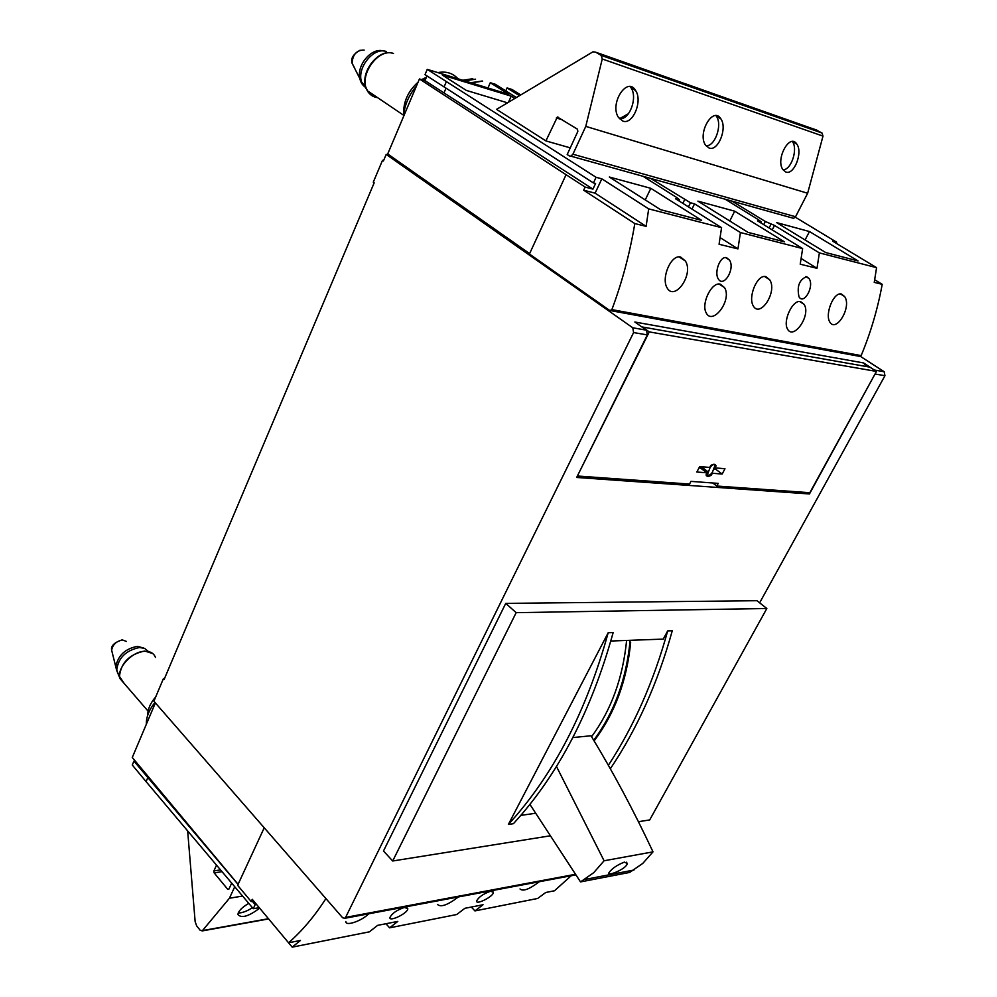 <?xml version="1.0" encoding="UTF-8"?>
<svg xmlns="http://www.w3.org/2000/svg" width="997" height="997" viewBox="0 0 997 997"><rect width="100%" height="100%" fill="white"/><g stroke="black" fill="none" stroke-linecap="round" stroke-linejoin="round"><path stroke-width="1.5" d="M292.208 947.15L288.557 942.776L300.433 940.458L292.208 947.15L369.413 931.834L377.614 925.366L397.791 921.415L389.603 927.833L456.713 914.523L464.851 908.304L483.059 904.74L474.933 910.909L537.682 898.459L545.733 892.489L554.494 890.77L571.194 875.74M264.23 827.784L237.635 885.311L251.194 901.575L252.253 899.306L288.557 942.776C302.178 930.899 314.628 916.156 325.919 898.571M688.453 206.878L690.485 202.765L694.535 203.862L740.435 232.538L737.954 248.901L719.074 244.265L721.566 227.677L648.686 208.871L601.827 178.837L595.097 193.169L583.669 190.215L634.802 223.565C629.83 253.325 622.19 282.014 611.871 309.618L609.89 310.553L529.419 254.023L566.084 174.699L585.127 187.075L592.953 189.118L424.959 80.607L426.953 75.909M583.669 190.215L585.127 187.075M874.705 279.758L882.208 284.332C877.684 308.995 870.668 332.761 861.146 355.605L859.19 356.278M813.29 128.912L741.93 103.725M514.813 98.416L511.212 96.148L442.332 75.062L466.334 90.415L507.473 102.816M701.614 220.349L650.817 188.321L609.341 177.017L660.575 209.694L701.614 220.349M516.334 97.494L495.247 84.259L490.275 82.714L508.869 94.403L427.252 69.354L596.081 177.292L601.827 178.837M721.566 227.677L675.455 198.702L679.593 199.824L676.627 197.456L643.576 176.631M585.775 126.382L602.25 58.985L601.179 55.383L595.707 52.205L593.003 51.794L496.581 109.358L545.895 140.913L557.373 116.998L577.462 129.199L577.836 131.43L567.181 154.547L569.337 155.918L570.87 156.155L572.914 154.223L585.775 126.382L807.645 193.256L822.999 136.115L821.989 133L815.571 129.672M545.895 140.913L570.272 147.855M782.969 169.727C791.07 170.387 798.248 149.101 792.428 141.599L792.391 141.537M688.005 84.72L739.3 102.841M705.888 145.662C714.787 147.082 722.738 124.849 716.382 116.25L715.983 115.677M519.412 95.65L507.062 87.935L511.935 89.443L520.658 94.902M598.636 53.24L685.101 83.748M619.299 118.593C629.119 120.911 638.005 97.831 631.101 87.91L630.191 86.652M858.043 260.94L809.464 231.541L776.601 222.593L825.703 252.553L858.043 260.94M791.655 217.782L793.624 218.331L795.556 216.748L807.645 193.256M882.208 284.332L874.244 282.375L876.575 267.657L819.384 252.902L774.507 225.434L765.335 221.484L731.972 201.12M876.575 267.657L832.57 241.112L836.67 242.209L795.294 217.184M592.953 189.118L595.595 183.498L593.439 182.937L425.009 74.65L427.252 69.354M383.583 160.592L382.512 160.33L373.277 182.189L374.174 182.837L164.144 679.406L163.433 678.608L153.887 701.19L342.644 917.763L344.837 918.287L345.598 917.402L633.594 332.562L632.783 327.789L386.2 154.41L389.528 155.245L387.708 153.962L419.45 78.95L424.959 80.607M238.096 884.327L132.277 757.483L155.382 702.897M252.403 901.363L255.17 904.64L253.263 908.703L146.085 781.623L132.289 765.023L133.947 761.11L135.218 760.998M253.263 908.703L259.245 907.669M238.196 913.053C242.296 912.953 247.044 911.183 252.44 907.719M389.603 927.833L385.951 923.733M474.933 910.909L471.307 907.046M146.36 724.221C146.135 717.279 148.989 710.014 154.959 702.411M403.523 116.587C404.346 105.495 408.645 95.326 416.434 86.091M422.828 79.959L426.292 77.467M437.82 72.594C446.145 71.074 452.837 73.13 457.922 78.763M633.594 332.562L647.315 334.917L576.665 477.463L809.464 493.964L875.74 372.716M875.129 370.548L863.639 362.958L866.53 366.56M759.639 602.836L884.95 375.707L884.177 371.719L860.436 356.39M529.906 804.367L580.516 881.909L629.693 872.425L642.791 863.402L653.01 851.862C633.594 810.449 612.931 771.753 591.009 735.774L572.876 737.556M580.516 881.909L593.751 872.662L604.082 860.772L653.01 851.862M624.371 862.118C616.906 865.072 611.734 868.661 608.831 872.898C607.123 876.749 627.287 868.549 627.2 863.464L624.371 862.118M638.441 821.715L649.708 819.92L766.843 608.506L756.935 600.705L505.741 603.384L383.484 851.002L392.693 860.997L516.159 612.657L766.843 608.506M392.693 860.997L549.484 835.935M520.795 815.396L535.314 813.303M513.443 823.672L508.395 824.419L608.182 632.746L613.143 632.584C591.371 711.148 558.146 774.831 513.443 823.672M610.326 768.774C637.12 728.981 657.758 682.982 672.265 630.765L667.691 630.902L663.267 639.102L610.825 641.021M593.738 740.273C614.189 712.843 626.328 679.53 630.154 640.311M591.582 736.708C611.161 710.2 622.838 678.122 626.615 640.435M386.2 154.41L383.421 160.978L382.512 160.33M784.415 241.835L734.689 211.177L697.9 201.145L748.124 232.413L784.415 241.835M725.754 199.562L758.169 219.552L761.21 221.845L757.521 220.86L802.635 248.589L740.435 232.538M690.485 202.765L650.617 178.413M238.059 884.414L133.947 761.11M255.17 904.64L256.516 904.416M404.408 907.444L407.773 908.616C408.409 913.003 389.304 922.188 389.889 917.651C391.846 913.501 396.694 910.099 404.408 907.444M490.512 891.256L493.365 892.24C494.051 896.203 476.155 905.239 476.578 901.138C478.523 897.15 483.171 893.86 490.512 891.256M368.74 913.8C361.512 921.191 345.074 926.574 345.872 921.477M458.408 896.939C447.678 905.077 440.699 907.569 437.471 904.391M539.302 881.734C529.345 889.287 522.914 891.692 520.01 888.95M647.315 334.917L646.505 330.181L634.84 322.019L863.639 362.958M389.528 155.245L529.606 253.612M806.66 276.655L809.09 278.599C814.586 286.338 803.856 305.344 798.996 296.819C796.765 286.313 799.332 279.584 806.66 276.655M726.526 257.637L729.505 260.092C735.474 268.966 723.436 288.457 718.152 278.699C714.101 272.044 720.183 255.843 726.526 257.637M800.641 301.605L804.093 304.359C811.396 315.276 793.325 340.762 787.468 328.948C782.695 320.959 792.665 299.299 800.641 301.605M720.333 284.17L724.545 287.622C732.446 300.134 712.431 326.193 706.113 312.709C701.065 303.711 711.522 281.653 720.333 284.17M765.821 276.618L769.684 279.758C777.822 291.71 759.913 318.716 753.171 305.73C747.887 296.907 757.234 274.138 765.821 276.618M841.431 294.028L844.621 296.533C852.111 307.001 835.96 333.31 829.728 321.894C824.781 314.03 833.654 291.747 841.431 294.028M680.615 257.027L685.388 260.99C694.199 274.736 674.109 302.29 666.831 287.385C661.248 277.44 671.131 254.31 680.615 257.027M648.686 208.871L646.118 226.344L595.097 193.169M634.802 223.565L646.118 226.344M819.384 252.902L816.979 268.305L801.177 258.51M802.635 248.589L800.217 264.193L816.979 268.305M251.194 901.575L253.786 901.138M505.766 90.864L507.062 87.935M419.45 78.95L566.084 174.699M682.845 203.351L684.665 199.624M679.032 200.958L679.593 199.824M763.714 224.661L765.335 221.484M760.711 222.817L761.21 221.845M769.098 227.977L770.893 224.462M593.439 182.937L596.081 177.292M836.122 243.243L836.67 242.209M774.507 225.434L772.226 229.896M737.954 248.901L720.146 237.622M694.535 203.862L691.968 209.083M645.246 199.923L650.817 188.321M805.078 239.965L809.464 231.541M729.779 220.998L734.689 211.177M508.47 102.217L511.212 96.148M164.505 678.558L163.433 678.608M516.159 612.657L505.741 603.384M594.112 740.896C614.576 713.877 626.752 681.101 630.665 642.554M508.395 824.419C553.123 775.442 586.386 711.559 608.182 632.746M608.369 765.297C633.918 726.265 653.696 681.474 667.691 630.902M604.082 860.772L556.476 766.469M807.495 492.543L809.464 493.964M577.811 476.043L689.55 484.068L690.946 481.377L718.201 483.383L716.806 486.025L809.826 492.717L876.463 371.42L649.271 331.901L577.487 475.793M712.743 482.984L716.806 486.025M649.271 331.901L642.242 326.979L869.883 367.145L876.463 371.42M706.898 472.815L706.063 475.033C706.985 476.815 708.755 476.815 711.384 475.058L712.344 473.251L722.164 474.049L724.969 468.727L715.148 467.892L715.971 465.624C715.061 463.867 713.291 463.867 710.674 465.611L709.714 467.431L699.682 466.584L696.853 472.005L706.898 472.815L700.442 467.992L699.009 467.867M715.086 465.325L716.108 466.073M714.026 469.126L715.734 469.275L716.407 468.004M715.734 469.275L722.164 474.049M710.537 474.435L711.384 475.058M701.576 466.746L700.953 468.366M710.051 467.693L707.446 474.522C708.742 475.893 710.425 475.095 712.469 472.104L715.073 465.263C713.777 463.892 712.107 464.702 710.051 467.693L709.69 467.431M155.669 696.965C150.36 703.122 147.73 709.141 147.793 715.011M426.38 77.267L421.669 79.61M418.092 82.165C407.923 91.325 403.124 102.13 403.685 114.605M231.678 883.105L228.936 889.062L227.677 889.237L214.143 872.886L222.044 871.69M216.523 865.134L213.906 870.892L214.143 872.886M187.648 830.9L195.15 921.689L196.671 925.889L200.297 930.425L202.453 930.612L229.435 898.235L242.595 896.054M259.656 908.167C248.714 916.405 241.461 918.524 237.922 914.548C238.308 911.121 241.922 907.395 248.776 903.382M229.435 898.235L234.744 886.744M487.969 87.985L490.275 82.714M813.901 129.124L812.268 128.551M739.924 103.065L738.254 102.479M685.737 83.972L684.042 83.374M622.876 121.111L618.377 117.297C609.267 103.576 627.337 75.735 635.637 90.577C642.878 100.984 632.808 125.074 622.876 121.111M709.116 148.055L705.477 145.064C697.115 133.199 713.216 105.819 720.843 118.817C727.623 128.027 718.127 151.706 709.116 148.055M785.898 172.057L782.919 169.652C775.255 159.333 789.798 132.601 796.79 144.079C803.121 152.267 794.111 175.41 785.898 172.057M628.534 113.633L619.424 118.755M875.341 374.062L884.95 375.707M874.568 370.049L884.177 371.719M147.768 777.697L146.085 781.623M345.598 917.402L575.194 874.344M632.783 327.789L646.505 330.181M611.871 309.618L861.146 355.605M443.977 92.945L446.008 88.21M444.064 86.963L446.357 81.629M701.477 466.92L707.932 471.731M126.42 641.432L122.556 639.999C116.4 641.133 112.761 644.548 111.639 650.218L112.237 652.611M143.805 648.087L137.436 646.355C125.261 648.661 118.032 655.44 115.764 666.681L117.472 672.14M148.142 651.303L144.64 648.411L139.518 647.514C125.684 650.418 118.07 658.07 116.686 670.47L119.017 675.455M152.728 653.534L144.677 651.029C129.423 654.269 121.011 662.718 119.453 676.39L124.151 683.419M155.457 657.434C153.862 653.297 150.36 651.24 144.964 651.278C131.99 651.128 116.063 668.725 120.126 678.758L124.513 683.842M364.142 50.087C356.752 49.987 352.726 54.374 352.066 63.222L354.695 68.095M383.272 50.997C372.292 47.27 357.387 63.796 359.618 77.218C360.291 82.028 362.372 85.443 365.874 87.474M386.338 51.532C373.763 46.709 356.664 67.659 361.525 81.916L366.709 89.456M393.117 53.352C379.271 48.03 360.341 71.223 365.687 86.938C367.594 93.008 371.383 96.472 377.065 97.32M393.503 53.526C378 47.52 358.06 76.183 367.469 90.827C369.775 94.815 373.127 97.083 377.539 97.631M472.79 78.713L462.795 80.259M475.557 79.174L464.801 80.882M482.286 81.006L470.771 82.714M482.66 81.168L471.195 82.838M227.677 889.237L228.949 889.037M213.906 870.892L220.536 869.895M202.453 930.612L268.455 918.711M601.179 55.383L821.989 133M813.702 129.012L816.805 130.096M739.712 102.94L743.189 104.162M689.276 85.169L685.525 83.848M599.932 53.701L595.707 52.205M556.326 117.982L562.433 119.814M572.914 154.223L795.556 216.748M602.25 58.985L822.999 136.115M238.333 913.053L243.293 912.193M584.84 879.466L633.967 870.02M344.837 918.287L575.593 874.917M610.887 310.678L860.237 356.465M679.094 256.877L685.388 260.99M840.434 293.916L844.621 296.533M764.574 276.505L769.684 279.758M719.086 284.045L724.545 287.622M799.631 301.505L804.093 304.359M725.542 257.55L729.505 260.092M805.863 276.568L809.09 278.599M492.381 891.218L493.365 892.24M406.689 907.42L407.773 908.616M626.477 862.218L627.2 863.464M714.176 464.303L715.971 465.624M706.412 473.737L707.446 474.522M148.104 711.16L120.126 678.758L116.686 670.47L111.639 650.218C110.754 646.006 114.144 642.604 121.796 639.987L122.756 639.999M403.623 115.241L367.469 90.827L365.687 86.938L361.525 81.916L352.066 63.222C350.595 58.462 353.262 54.112 360.091 50.186M202.055 930.949L268.642 918.935M557.373 116.998L558.407 117.31M570.87 156.155L793.624 218.331M792.428 141.599L796.79 144.079M716.382 116.25L720.843 118.817M631.101 87.91L635.637 90.577"/></g></svg>
